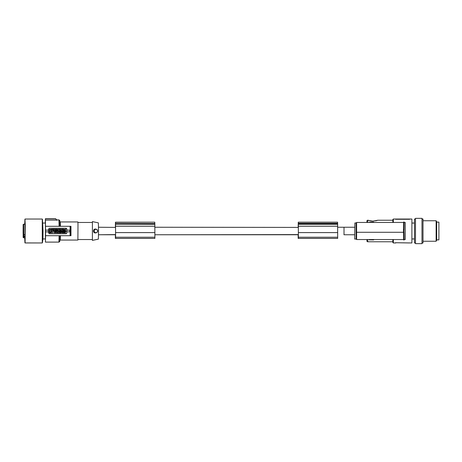 <?xml version="1.0" encoding="UTF-8"?>
<svg xmlns="http://www.w3.org/2000/svg" width="462" height="462" viewBox="0 0 462 462"><rect width="100%" height="100%" fill="white"/><g stroke="black" fill="none" stroke-linecap="round" stroke-linejoin="round"><path stroke-width="0.69" d="M370.46 222.459L370.38 222.112L370.46 222.459M415.488 219.04L414.466 219.04L414.466 242.96L415.488 242.96M115.535 227.414L115.587 234.586M393.341 222.459L393.341 219.04L411.902 219.04L411.902 242.96L395.795 242.717L409.465 242.96M393.347 239.541L393.347 242.96L395.795 242.96M356.6 222.459L356.606 232.282L356.092 232.282L356.606 232.282L356.606 239.541L405.232 239.541L405.232 222.459L356.6 222.459L356.087 222.967L356.092 239.033L354.66 239.033L354.868 222.967L356.087 222.967M415.488 218.353L415.488 243.647L421.985 243.647L421.985 218.353L415.488 218.353M115.408 223.331L115.471 222.187L115.408 223.331M115.396 224.255L115.396 226.213L115.396 224.255M115.379 227.24L115.396 226.213L115.379 227.24M154.66 238.409L115.367 238.409L115.442 235.955M298.215 223.331L298.279 222.187L298.215 223.331M298.204 224.255L298.204 226.218L298.204 224.255M337.468 238.409L298.175 238.409L298.14 234.76L298.383 238.409L337.676 238.409L337.647 226.213L298.348 226.213L298.279 222.187L337.572 222.187L337.635 223.331L298.342 223.331M298.186 227.24L298.204 226.213L298.186 227.24M404.048 229.718L403.557 229.718M403.638 222.037L403.557 230.232M343.959 234.76L354.66 234.76L343.959 234.76M115.488 234.586L98.51 234.76L115.327 234.76M298.342 227.414L298.383 237.312L298.296 234.586L154.903 234.76L298.14 234.76M404.135 222.043L404.048 230.232M370.38 222.459L369.692 222.459L369.692 222.112L370.38 222.112M369.802 222.459L369.802 222.112M369.692 222.459L369.692 222.112M369.652 222.459L369.346 222.459L369.652 222.112M369.918 222.459L369.918 222.112M421.985 242.96L423.007 242.96L423.007 219.04L421.985 219.04M115.373 237.058L115.436 234.76M436.134 241.251L436.677 240.315L436.677 221.685L436.134 220.749L436.134 241.245L423.007 241.251M154.839 226.213L154.897 237.22L115.604 237.22L115.54 226.213L154.839 226.213L154.834 223.568L115.529 223.331L115.471 222.187L154.764 222.187L154.828 223.331M115.436 234.835L115.356 237.058M115.488 235.955L115.575 238.409L154.868 238.409L154.897 237.22M115.604 237.22L115.575 238.409M115.523 224.468L115.425 226.218L115.413 224.468M154.834 223.568L115.529 223.331M98.51 227.24L115.488 227.414M115.506 223.654L115.471 223.134L115.431 223.654M154.839 224.255L115.54 224.255L115.54 226.213M115.54 224.255L115.535 223.568M298.181 237.058L298.244 234.76M298.198 236.417L298.163 237.058M298.383 238.409L298.348 226.213M337.647 226.213L337.641 223.568L298.342 223.568M298.331 225.704L298.313 223.654L298.227 225.704M298.313 223.654L298.279 223.134L298.238 223.654M298.244 234.835L298.163 236.417M154.857 227.24L298.296 227.414M367.752 239.541L367.752 241.765A0.855 0.855 0 0 1 366.897 240.91L366.897 239.541M403.557 231.768L403.638 239.963M404.048 231.768L404.135 239.957M392.833 241.765L392.833 239.541L392.833 242.446L392.833 241.765L367.752 241.765M392.833 220.235L392.833 222.459L392.833 220.235L377.754 220.235L372.874 221.165L367.746 220.235A0.855 0.855 0 0 0 366.892 221.09L366.892 222.459M376.715 220.576L375.86 220.801M394.941 219.04L395.795 219.283L394.941 219.04M395.743 219.283L409.517 219.283M410.32 219.138L409.465 219.04M436.677 239.888L438.9 239.888L438.9 222.112L436.677 222.112M423.007 220.749L436.134 220.749M395.795 242.717L394.941 242.96M370.189 222.459L370.189 222.112M370.074 222.459L370.074 222.112M356.6 229.718L356.087 229.718L356.087 231L356.6 231M337.664 227.24L344.011 227.24L344.011 234.76M343.994 227.24L354.758 227.24M370.46 239.541L370.46 239.888L369.346 239.888L369.346 239.541M369.733 239.888L369.733 239.541M373.192 239.541L373.192 239.888L373.729 239.888L373.729 239.541M373.383 239.888L373.383 239.541M373.192 239.888L371.575 239.888L371.575 239.541M371.846 239.888L371.846 239.541M371.575 239.888L371.153 239.541M371.194 239.888L371.194 239.541M371.269 239.888L371.269 239.541M371.384 239.888L371.384 239.541M372.153 239.888L372.153 239.541M372.499 239.888L372.499 239.541M372.695 239.888L372.695 239.541M373.001 239.888L373.001 239.541M373.579 239.888L373.579 239.541M373.694 239.888L373.694 239.541M356.606 239.541L356.092 239.033M356.606 232.282L403.557 232.282M404.048 232.282L403.465 232.282M403.961 229.21L403.961 232.79M403.465 229.21L403.465 232.79M356.087 229.718L356.087 231M373.689 222.459L371.148 222.459L371.148 222.112L373.729 222.112L373.689 222.459M371.188 222.459L371.188 222.112M371.229 222.459L371.229 222.112M371.304 222.459L371.304 222.112M371.419 222.459L371.419 222.112M371.65 222.459L371.65 222.112M371.841 222.459L371.841 222.112M372.112 222.459L372.112 222.112M372.343 222.459L372.343 222.112M372.574 222.459L372.574 222.112M372.799 222.459L372.799 222.112M373.036 222.459L373.036 222.112M373.192 222.459L373.192 222.112M373.417 222.459L373.417 222.112M373.567 222.459L373.567 222.112M373.648 222.459L373.648 222.112M77.934 222.459L92.406 222.459L92.406 239.541L77.934 239.541L92.336 239.541L92.406 240.396L98.383 239.125L98.527 231L98.383 222.875L92.406 221.604L92.336 222.459M60.418 235.701L60.285 240.055L77.882 240.055L77.991 224.596L77.882 221.945L60.285 221.945L60.418 226.299L70.975 226.299L70.975 235.701L70.08 235.701L70.091 231.855M45.288 223.054L45.42 218.699L55.7 218.728M45.42 242.105L58.917 242.105L45.42 242.105L45.594 235.701L70.08 235.701M42.92 223.054L45.42 223.054L45.42 238.946L42.92 238.946L45.288 238.946M23.239 224.497L24.752 224.162L24.919 219.207L25.064 239.339L24.919 242.793L24.752 237.838L25.092 242.96L25.271 225.017L24.942 219.115L24.752 224.162L25.092 219.04L42.267 219.04L42.643 231L42.267 242.96L42.267 219.04M59.817 229.123L58.351 229.123C57.161 229.718 57.161 230.313 58.351 230.913L58.356 230.913C57.167 230.313 57.167 229.718 58.356 229.123L60.21 229.123L60.21 229.527L59.419 229.527L60.21 229.527M98.383 239.125L92.406 240.396L92.406 221.604M56.999 220.212L55.602 218.699M45.605 235.701L45.42 218.699M45.38 220.126L45.397 218.855M45.628 230.145L48.533 230.145L48.527 229.123L49.376 228.268L65.951 228.268A0.855 0.855 -90 0 1 66.799 229.123L66.799 232.877A0.855 0.855 -90 0 1 65.945 233.732L49.376 233.732L65.951 233.732L66.799 232.877M45.605 226.299L70.08 226.299L70.091 230.145M42.435 242.81L42.931 238.866L43.047 231L42.464 219.311M24.769 237.838L24.925 241.874L25.11 231L24.925 220.126L24.769 224.162M23.776 234.702L23.781 236.076A0.514 0.364 179 0 0 23.262 236.44L23.21 224.676L23.308 234.095L23.828 234.552L23.724 224.162L25.069 224.162M25.098 234.708L23.822 234.708L23.308 234.107L23.816 234.615L25.098 234.552M25.087 236.076L23.781 236.076L23.787 236.839L23.262 236.515L25.087 236.307M23.21 225.19L23.21 228.268L23.21 225.19M23.135 229.464L23.135 232.536L23.135 229.464M23.239 235.273L23.21 233.732L23.239 235.273M23.285 229.464L23.285 232.536L23.285 229.464M23.239 231L23.21 232.536L23.239 231M56.866 219.895L58.917 219.895L59.096 226.299L59.933 226.299L59.771 220.749M55.786 218.844L56.797 220.126L45.461 220.126M45.628 231.855L48.533 231.855L48.533 230.145M65.951 228.268L66.805 229.123L66.805 232.877M48.527 231.855L48.527 232.877L49.376 233.732M62.647 230.913L62.641 229.123L63.386 229.123L63.386 230.913L62.647 230.913L62.647 229.123M61.585 231.087L60.759 232.877L61.579 231.087L62.324 231.087L63.155 232.877L61.619 232.565L62.416 232.877M65.945 231.549L65.465 231.549L65.951 231.549L65.951 231.087L63.912 231.087C62.757 231.601 62.711 232.19 63.762 232.871L64.559 232.779L64.559 232.265L64.091 232.421L64.553 232.265C63.652 232.392 63.502 232.155 64.103 231.549L64.761 231.549L64.761 232.877L64.755 231.549M63.762 232.871L63.768 232.871C62.716 232.19 62.763 231.601 63.912 231.087L65.951 231.087M59.419 230.503L60.21 230.22L59.419 230.22M59.419 229.81L60.204 229.81L59.419 229.527M63.45 230.913L64.282 229.984L63.513 229.123L64.287 229.984L63.45 230.913M63.513 229.123L64.703 229.522L65.893 229.123L65.119 229.984L65.951 230.913L65.113 230.913L64.697 230.451L65.113 230.913M54.58 230.359L54.585 230.359C55.411 229.943 55.411 229.533 54.585 229.123L53.413 229.123L53.413 230.913L53.407 229.123M60.349 230.913L60.349 229.123L60.355 230.913L61.059 230.913L61.059 230.145L61.798 230.913L61.059 230.151M61.793 229.88L61.798 229.123L61.798 229.885L61.059 229.123L60.355 229.123M59.95 232.877L59.95 231.549L59.956 232.877L60.666 232.877L60.666 231.549L61.146 231.549L61.146 231.087L59.477 231.087L59.477 231.549L59.471 231.087M61.14 231.549L60.666 231.549M49.37 232.629L49.37 229.371L49.376 232.629M52.876 229.123L49.37 229.371L53.13 229.371L53.13 232.629L49.63 232.877M58.674 231.849L58.674 231.087L58.68 231.855L57.946 231.087L57.236 231.087L57.236 232.877L57.23 231.087M58.674 232.877L57.946 232.12L58.68 232.877L59.39 232.877L59.39 231.087L58.68 231.087M56.121 231.087L55.521 231.243C54.834 232.068 55.036 232.617 56.116 232.883L56.121 232.883C57.432 232.282 57.432 231.687 56.127 231.087L55.515 231.243C54.839 232.068 55.042 232.617 56.121 232.883L56.116 232.883M55.313 229.123L56.017 229.123L56.017 229.747L56.635 229.747L56.635 229.123L57.352 229.123L57.352 230.913L56.641 230.913L56.641 230.243L56.017 230.243L56.017 230.913L55.307 230.913L55.307 229.123L55.313 230.913M56.641 230.913L56.635 230.243L56.017 230.243M54.533 232.421L55.001 232.265C53.921 232.08 53.921 231.895 55.001 231.705L54.539 231.549L55.001 231.705L55.001 231.191L54.383 231.092L54.383 232.877L55.001 232.779L55.001 232.265L54.528 232.421M60.759 232.877L61.619 232.565M61.775 232.161L62.133 232.161L61.775 232.161L61.954 231.716L62.127 232.161L61.954 231.716M64.755 232.877L65.465 232.877L65.465 231.549M60.21 230.913L60.21 230.503M60.21 230.22L60.21 229.81M58.252 229.712L58.466 230.411L58.252 229.712M58.466 230.411L58.466 229.62M64.703 229.522L65.061 229.123M64.703 230.451L64.287 230.913L63.456 230.913M53.407 230.913L54.152 230.913L54.152 230.359M54.152 229.92L54.152 229.51M61.798 230.913L62.509 230.913L62.509 229.123L61.798 229.123M59.471 231.549L59.956 231.549M51.178 231L51.178 230.457M51.513 231.907L51.507 229.539C53.061 230.319 53.061 231.11 51.519 231.907C53.055 231.11 53.055 230.319 51.501 229.539M49.792 232.276L51.045 232.276L50.855 229.539L49.792 229.724L49.792 232.276M50.849 232.461L50.849 229.539M57.23 232.877L57.946 232.877L57.946 232.115M55.856 231.728L56.116 232.38L56.116 231.589L55.856 231.728M56.116 232.38L56.11 231.589M56.017 229.747L56.641 229.747L56.641 229.123M54.383 231.092L54.389 232.877M70.403 226.299L70.42 230.145L66.817 230.145M66.817 231.855L70.42 231.855L70.403 235.701M55.735 218.78L45.438 218.734M95.963 229.291A1.709 1.709 90 0 0 94.26 231A1.709 1.709 90 0 0 95.963 232.709A1.709 1.709 90 0 0 97.673 231A1.709 1.709 90 0 0 95.963 229.291M95.657 232.923L95.969 232.888C98.181 231.629 98.181 230.371 95.969 229.112C92.926 228.297 92.487 233.316 95.657 232.923M25.081 236.839L23.787 236.839L23.724 237.838L24.752 237.838L24.977 242.92L42.267 242.96L25.092 242.96M154.897 232.594L115.604 232.594M337.705 232.594L298.412 232.594M23.724 224.162C22.777 224.665 23.331 223.36 23.1 230.948C23.302 239.027 22.84 237.266 23.724 237.838L25.069 237.838M298.412 237.22L337.705 237.22M337.647 224.255L298.348 224.255M367.746 222.459L367.746 220.235M45.443 218.855L55.671 218.855L56.89 220.241M23.308 234.095L23.262 236.44M23.296 233.61L23.308 234.032A0.514 0.364 -1 0 1 23.308 234.02L23.308 234.107M59.771 241.251L59.933 235.701L59.789 241.262L58.917 242.105L59.096 235.701M69.745 231.855L69.745 230.145M70.397 231.855L70.397 230.145M393.347 242.96L392.833 242.446M393.341 219.04L392.833 219.554M368.595 220.484L368.26 220.276C367.556 220.091 371.379 221.286 372.874 221.09L375.67 220.778M376.224 220.651L377.754 220.235M372.874 221.09L377.154 220.484M411.902 223.054L414.466 223.054M23.106 233.275L23.14 226.23M23.158 225.404L23.169 225.063M77.882 240.055L60.285 240.055L59.794 240.436M59.933 226.299L59.789 220.738L58.917 219.895L59.673 220.345L59.846 221.696M60.285 221.945L59.794 221.564L60.285 221.945M42.92 238.946L42.267 242.96M411.902 238.946L414.466 238.946M367.989 220.235L371.281 220.986M58.917 242.105L59.673 241.655L59.846 240.304"/></g></svg>
